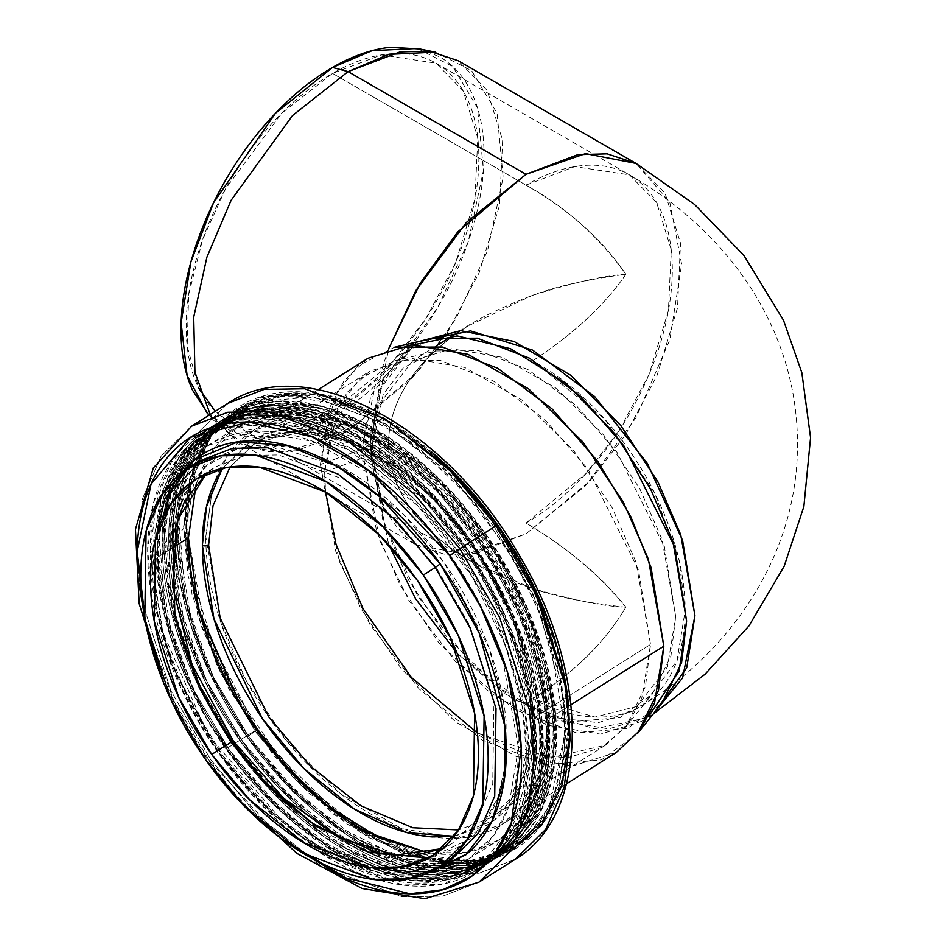 <?xml version="1.0" encoding="UTF-8"?>
<svg xmlns="http://www.w3.org/2000/svg" width="946" height="946" viewBox="0 0 946 946"><rect width="100%" height="100%" fill="white"/><g stroke="black" fill="none" stroke-linecap="round" stroke-linejoin="round"><path stroke-width="0.71" stroke-dasharray="4.73 3.55" d="M568.593 705.704C571.349 735.219 569.137 761.625 561.983 784.932C554.817 808.239 543.252 826.65 527.277 840.202C511.313 853.741 492.145 861.368 469.784 863.095C447.434 864.81 423.583 860.493 398.242 850.135C372.913 839.764 348.01 824.155 323.544 803.284C299.09 782.425 276.93 757.888 257.076 729.697C237.21 701.494 221.163 671.778 208.936 640.548C196.697 609.319 189.2 578.952 186.457 549.437C183.713 519.922 185.913 493.516 193.079 470.209C200.233 446.914 211.798 428.491 227.773 414.951C243.749 401.4 262.905 393.773 285.266 392.046C307.627 390.331 331.467 394.648 356.808 405.006C382.149 415.377 407.04 430.986 431.506 451.857M497.371 525.964C477.612 497.915 455.57 473.508 431.234 452.744C406.898 431.979 382.125 416.453 356.914 406.141C331.703 395.83 307.982 391.526 285.739 393.24C263.496 394.955 244.423 402.547 228.53 416.027C212.637 429.496 201.131 447.825 194.013 471.013C186.882 494.19 184.695 520.466 187.426 549.827C190.158 579.189 197.608 609.413 209.787 640.489C221.955 671.554 237.919 701.128 257.679 729.177C277.438 757.226 299.492 781.633 323.828 802.397C348.163 823.162 372.937 838.7 398.136 849C423.347 859.311 447.08 863.615 469.322 861.901C491.565 860.186 510.627 852.594 526.52 839.114C542.413 825.645 553.918 807.316 561.049 784.139C568.168 760.951 570.355 734.675 567.624 705.314C564.892 675.952 557.442 645.728 545.263 614.652C533.095 583.587 517.131 554.025 497.371 525.964L453.252 473.189L390.473 423.146L313.102 394.104L274.092 394.742L239.279 408.14L209.953 436.922L192.168 477.505L186.315 524.924L190.737 574.033L219.271 662.697L257.679 729.177L301.809 781.964L364.6 832.007L441.971 861.037L480.982 860.399L515.795 847.001L545.109 818.195L562.894 777.624L568.735 730.194L564.313 681.096L535.779 592.444L497.371 525.964L494.711 527.643L533.13 594.112L561.664 682.776L566.075 731.873L560.233 779.291L542.46 819.875L513.134 848.668L478.321 862.066L439.311 862.717L361.94 833.686L299.149 783.631L255.03 730.844L216.61 664.376L188.077 575.7L183.654 526.603L189.507 479.184L207.292 438.601L236.618 409.807L271.431 396.421L310.442 395.783L387.813 424.813L450.592 474.857L494.711 527.643L497.371 525.964M145.802 624.1L160.737 670.915C172.976 702.145 189.023 731.861 208.877 760.052C228.743 788.255 250.903 812.78 275.357 833.651L281.009 838.369M428.81 872.626L414.265 874.754C393.69 876.339 371.731 872.366 348.412 862.823C325.081 853.292 302.164 838.913 279.638 819.697C257.123 800.493 236.725 777.908 218.443 751.952C200.162 725.996 185.392 698.633 174.123 669.886C162.866 641.128 155.96 613.174 153.441 586C150.911 558.826 152.933 534.514 159.531 513.063L178.439 475.743M478.936 882.18L442.763 896.099L402.239 896.773L321.841 866.607L256.603 814.601L210.757 759.756L170.848 690.686L141.202 598.558L136.602 547.545L142.68 498.27L161.163 456.102L191.636 426.185L161.163 456.102L142.68 498.27L136.602 547.545L141.202 598.558L170.848 690.686L210.757 759.756L256.603 814.601L321.841 866.607L402.239 896.773L442.763 896.099L478.936 882.18M227.927 403.327L197.454 433.244L178.983 475.4L172.905 524.675L177.493 575.688L207.139 667.817L247.048 736.887L292.893 791.743L358.132 843.737L438.53 873.903L479.054 873.241L515.227 859.323L479.054 873.241L438.53 873.903L358.132 843.737L292.893 791.743L247.048 736.887L207.139 667.817L177.493 575.688L172.905 524.675L178.983 475.4L197.454 433.244L227.927 403.327M200.777 460.501L168.896 495.337L153.95 545.369L168.896 495.337L200.777 460.501L171.758 490.95L156.078 536.607L154.411 582.133L162.889 632.306L207.86 734.474L280.607 819.141L322.208 848.444L363.974 866.583M153.926 545.523L155.877 606.386L171.155 664.045L217.497 752.094L272.531 814.21L310.749 843.123L355.01 864.679L310.749 843.123L272.531 814.21L217.497 752.094L171.155 664.045L155.877 606.386L153.926 545.523M355.329 864.786L406.118 872.874L451.94 859.122L406.118 872.874L355.329 864.786M494.711 527.643L444.821 469.169L372.204 416.098L329.149 399.437L285.254 394.766L244.931 405.148L212.791 431.14L193.824 465.337L184.707 506.477L192.003 594.407L220.181 671.897L255.03 730.844L247.769 735.066L213.394 676.91L185.605 600.474L178.404 513.737L187.391 473.166L206.11 439.429L237.813 413.792L277.592 403.552L320.883 408.164L363.347 424.588L434.994 476.95L484.198 534.62L525.562 607.9L553.008 706.638L553.162 759.626L539.918 807.659L512.448 843.938L473.237 863.414L404.214 859.618L338.408 826.899L285.763 781.455L247.769 735.066L255.03 730.844L293.544 777.884L346.91 823.942L413.627 857.111L483.595 860.966L523.351 841.231L551.199 804.443L564.62 755.736L564.466 702.027L536.642 601.928L494.711 527.643M485.428 533.579C465.728 505.625 443.757 481.301 419.504 460.607C395.251 439.925 370.56 424.435 345.444 414.159C320.316 403.895 296.677 399.602 274.506 401.317C252.334 403.02 233.331 410.588 217.497 424.009C201.652 437.442 190.181 455.712 183.086 478.818C175.991 501.912 173.804 528.105 176.535 557.36C179.255 586.626 186.681 616.745 198.814 647.714C210.946 678.684 226.851 708.14 246.551 736.106C266.24 764.061 288.211 788.385 312.464 809.078C336.717 829.772 361.407 845.251 386.524 855.527C411.652 865.803 435.302 870.084 457.462 868.381C479.634 866.666 498.637 859.098 514.47 845.677C530.316 832.244 541.786 813.986 548.881 790.88C555.976 767.774 558.164 741.581 555.444 712.326C552.712 683.059 545.286 652.941 533.154 621.971C521.021 591.002 505.117 561.546 485.428 533.579L435.704 475.318L363.323 422.413L320.422 405.822L276.681 401.163L236.488 411.51L204.454 437.419L185.546 471.486L176.464 512.484L183.737 600.119L211.821 677.348L246.551 736.106L241.1 739.264L206.736 681.108L178.948 604.671L171.734 517.935L180.733 477.363L199.44 443.627L231.143 417.99L270.923 407.75L314.226 412.361L356.689 428.786L428.325 481.147L477.541 538.818L518.893 612.097L546.339 710.836L546.504 763.824L533.26 811.857L505.791 848.136L466.579 867.612L397.557 863.816L331.75 831.096L279.105 785.653L241.1 739.264L246.551 736.106L284.935 782.969L338.124 828.885L404.616 861.936L474.348 865.767L513.962 846.102L541.715 809.445L555.101 760.915L554.935 707.372L527.206 607.628L485.428 533.579M484.198 534.62C503.698 562.291 519.437 591.451 531.451 622.101C543.453 652.752 550.809 682.563 553.505 711.534C556.201 740.493 554.037 766.414 547.013 789.283C539.989 812.153 528.637 830.233 512.957 843.525C497.277 856.804 478.475 864.301 456.528 865.992C434.592 867.683 411.179 863.438 386.323 853.268C361.455 843.099 337.013 827.774 313.008 807.293C289.003 786.812 267.257 762.736 247.769 735.066C228.282 707.395 212.531 678.235 200.517 647.584C188.514 616.934 181.159 587.123 178.463 558.152C175.767 529.192 177.931 503.272 184.955 480.402C191.979 457.533 203.331 439.464 219.011 426.173C234.691 412.882 253.493 405.385 275.44 403.694C297.375 402.015 320.789 406.248 345.657 416.417C370.513 426.587 394.955 441.912 418.96 462.393C442.965 482.874 464.711 506.95 484.198 534.62M478.759 537.777C459.07 509.823 437.099 485.499 412.846 464.805C388.593 444.123 363.903 428.633 338.774 418.357C313.658 408.093 290.008 403.8 267.836 405.515C245.676 407.218 226.673 414.786 210.828 428.207C194.994 441.64 183.524 459.91 176.429 483.016C169.334 506.11 167.146 532.302 169.866 561.569C172.586 590.824 180.024 620.943 192.144 651.912C204.277 682.882 220.193 712.338 239.882 740.304C259.571 768.258 281.541 792.582 305.795 813.276C330.048 833.97 354.738 849.449 379.866 859.725C404.983 870.001 428.633 874.281 450.804 872.579C472.965 870.864 491.979 863.296 507.813 849.875C523.646 836.441 535.117 818.184 542.212 795.078C549.319 771.971 551.494 745.779 548.775 716.524C546.055 687.257 538.629 657.139 526.496 626.169C514.364 595.2 498.447 565.743 478.759 537.777L429.035 479.516L356.654 426.611L313.753 410.02L270.012 405.361L229.819 415.708L197.797 441.616L178.889 475.696L169.807 516.682L177.079 604.317L205.164 681.546L239.882 740.304L234.442 743.461L200.067 685.306L172.278 608.869L165.077 522.133L174.064 481.561L192.783 447.825L224.486 422.188L264.265 411.948L307.556 416.559L350.02 432.984L421.668 485.345L470.872 543.016L512.235 616.295L539.669 715.034L539.835 768.022L526.591 816.055L499.121 852.346L459.91 871.81L390.887 868.014L325.081 835.294L272.436 789.851L234.442 743.461L239.882 740.304L278.278 787.167L331.467 833.083L397.947 866.134L467.679 869.965L507.304 850.3L535.058 813.643L548.432 765.113L548.266 711.569L520.548 611.826L478.759 537.777M477.541 538.818C497.028 566.488 512.779 595.649 524.782 626.299C536.796 656.95 544.139 686.761 546.835 715.732C549.531 744.691 547.367 770.612 540.343 793.481C533.319 816.351 521.967 834.431 506.299 847.722C490.619 861.014 471.806 868.499 449.87 870.19C427.923 871.881 404.521 867.636 379.653 857.466C354.785 847.297 330.355 831.972 306.35 811.491C282.346 791.01 260.588 766.934 241.1 739.264C221.612 711.593 205.861 682.433 193.859 651.782C181.857 621.132 174.502 591.321 171.805 562.362C169.109 533.39 171.273 507.47 178.297 484.6C185.321 461.743 196.673 443.662 212.353 430.371C228.021 417.08 246.835 409.583 268.77 407.892C290.718 406.212 314.119 410.446 338.987 420.615C363.855 430.785 388.286 446.11 412.29 466.591C436.307 487.072 458.053 511.147 477.541 538.818M472.101 541.987C452.401 514.021 430.43 489.697 406.177 469.003C381.924 448.321 357.233 432.83 332.117 422.555C306.989 412.29 283.351 407.998 261.179 409.713C239.007 411.415 220.004 418.983 204.17 432.405C188.325 445.838 176.855 464.108 169.76 487.214C162.665 510.308 160.477 536.5 163.209 565.767C165.928 595.022 173.355 625.14 185.487 656.11C197.619 687.08 213.524 716.548 233.224 744.502C252.913 772.456 274.884 796.78 299.137 817.474C323.39 838.168 348.081 853.647 373.197 863.923C398.325 874.199 421.975 878.479 444.135 876.776C466.307 875.062 485.31 867.494 501.144 854.072C516.989 840.639 528.459 822.381 535.554 799.275C542.649 776.169 544.837 749.989 542.117 720.722C539.386 691.455 531.959 661.337 519.827 630.367C507.695 599.397 491.79 569.941 472.101 541.987L422.377 483.713L349.996 430.808L307.095 414.218L263.355 409.559L223.161 419.906L191.127 445.814L172.219 479.894L163.138 520.891L170.41 608.515L198.494 685.744L233.224 744.502L227.773 747.659L193.41 689.504L165.609 613.067L158.408 526.331L167.407 485.759L186.114 452.022L217.817 426.386L257.596 416.145L300.899 420.757L343.363 437.182L414.998 489.543L464.214 547.214L505.566 620.493L533.012 719.232L533.177 772.22L519.933 820.253L492.464 856.544L453.252 876.008L384.23 872.212L318.424 839.492L265.779 794.049L227.773 747.659L233.224 744.502L271.608 791.364L324.797 837.281L391.289 870.344L461.021 874.175L500.635 854.498L528.388 817.841L541.774 769.311L541.609 715.767L513.879 616.023L472.101 541.987M470.872 543.016C490.371 570.686 506.11 599.847 518.124 630.497C530.127 661.159 537.482 690.958 540.178 719.93C542.874 748.889 540.71 774.809 533.686 797.679C526.662 820.549 515.31 838.629 499.63 851.92C483.95 865.212 465.148 872.697 443.201 874.388C421.266 876.079 397.852 871.834 372.996 861.664C348.128 851.495 323.686 836.169 299.681 815.688C275.676 795.208 253.93 771.132 234.442 743.461C214.955 715.791 199.204 686.63 187.19 655.98C175.187 625.33 167.832 595.519 165.136 566.559C162.44 537.588 164.604 511.668 171.628 488.798C178.652 465.94 190.004 447.86 205.684 434.569C221.364 421.277 240.166 413.78 262.113 412.101C284.048 410.41 307.462 414.644 332.33 424.813C357.186 434.983 381.628 450.308 405.633 470.789C429.638 491.27 451.384 515.345 470.872 543.016M200.469 433.623L235.164 420.284L274.044 419.646L351.155 448.57L413.721 498.447L457.698 551.057L465.432 546.185L457.698 551.057L495.976 617.3L524.415 705.669L528.826 754.601L522.996 801.865L505.27 842.307L476.039 870.994L441.356 884.344L402.476 884.983L325.365 856.047L262.799 806.181L218.822 753.572L180.544 687.316L152.105 598.96L147.694 550.028L153.524 502.764L171.25 462.322L200.469 433.623L208.215 428.751L178.983 457.45L161.258 497.892L155.428 545.156L159.839 594.088L188.278 682.444L226.555 748.7L270.532 801.297L333.098 851.175L410.209 880.111L449.09 879.473L483.784 866.122L513.004 837.423L530.73 796.981L536.559 749.729L532.149 700.797L503.71 612.429L465.432 546.185C445.743 518.219 423.773 493.895 399.519 473.201C375.266 452.519 350.576 437.028 325.448 426.764C300.331 416.488 276.681 412.196 254.509 413.91C232.349 415.613 213.347 423.181 197.501 436.614C181.667 450.036 170.197 468.305 163.102 491.412C156.007 514.518 153.82 540.698 156.539 569.965C159.259 599.22 166.685 629.338 178.818 660.308C190.95 691.278 206.867 720.746 226.555 748.7C246.244 776.654 268.215 800.978 292.468 821.672C316.721 842.366 341.411 857.845 366.54 868.121C391.656 878.396 415.306 882.677 437.478 880.974C459.638 879.26 478.641 871.692 494.486 858.27C510.32 844.837 521.79 826.579 528.885 803.473C535.992 780.367 538.168 754.187 535.448 724.92C532.728 695.653 525.302 665.535 513.17 634.565C501.037 603.595 485.121 574.139 465.432 546.185L396.208 470.422L347.17 437.028L291.226 416.323M464.214 547.214C483.702 574.884 499.453 604.045 511.455 634.695C523.469 665.357 530.812 695.156 533.509 724.128C536.205 753.087 534.041 779.007 527.017 801.877C519.993 824.746 508.641 842.827 492.972 856.118C477.292 869.409 458.479 876.895 436.544 878.586C414.596 880.277 391.195 876.031 366.327 865.862C341.459 855.692 317.028 840.367 293.024 819.886C269.019 799.405 247.261 775.33 227.773 747.659C208.286 719.989 192.535 690.828 180.532 660.178C168.518 629.528 161.175 599.717 158.479 570.757C155.783 541.786 157.947 515.866 164.971 493.008C171.995 470.138 183.347 452.058 199.027 438.767C214.695 425.475 233.508 417.978 255.444 416.299C277.391 414.608 300.793 418.841 325.661 429.011C350.528 439.18 374.959 454.506 398.964 474.987C422.968 495.468 444.726 519.543 464.214 547.214M457.698 551.057C477.387 579.011 493.304 608.479 505.436 639.437C517.557 670.407 524.995 700.525 527.714 729.792C530.434 759.059 528.246 785.239 521.151 808.345C514.056 831.451 502.586 849.709 486.752 863.142C470.907 876.575 451.904 884.132 429.744 885.846C407.572 887.549 383.922 883.268 358.806 872.992C333.678 862.717 308.987 847.238 284.734 826.544C260.481 805.85 238.51 781.526 218.822 753.572C199.133 725.617 183.217 696.15 171.084 665.18C158.952 634.21 151.526 604.104 148.806 574.837C146.086 545.57 148.262 519.389 155.369 496.283C162.464 473.177 173.934 454.908 189.768 441.486C205.601 428.053 224.616 420.485 246.776 418.782C268.948 417.08 292.598 421.36 317.714 431.636C342.842 441.9 367.533 457.391 391.786 478.085C416.039 498.767 438.01 523.091 457.698 551.057M290.848 806.654C312.334 824.983 334.198 838.7 356.453 847.805C378.719 856.91 399.661 860.706 419.303 859.193L428.526 858.057M428.621 858.046L469.807 839.078C483.832 827.182 493.989 811.006 500.28 790.537L505.968 762.653M506.039 762.098L506.086 720.947C503.674 695.026 497.099 668.349 486.35 640.915C475.602 613.481 461.506 587.383 444.064 562.61C426.622 537.848 407.158 516.291 385.672 497.963C364.186 479.634 342.322 465.917 320.055 456.823C297.801 447.718 276.859 443.922 257.217 445.436C237.588 446.95 220.749 453.654 206.713 465.55L191.577 482.105L176.24 514.092C169.949 534.561 168.021 557.75 170.434 583.682C172.846 609.602 179.421 636.28 190.17 663.714C200.919 691.148 215.014 717.245 232.456 742.019L199.854 686.134L174.691 612.015L172.397 529.736L184.718 493.374L206.713 465.55L236.807 449.208L271.987 445.306L343.977 468.495L402.996 513.903L444.064 562.61L488.798 647.36L503.733 702.819L506.063 761.53M434.332 854.605L452.33 843.264L442.231 848.668L452.33 843.264L477.482 818.574L492.724 783.785L493.954 701.021L469.488 625.01L436.555 568.014L398.715 522.748L344.888 479.847L278.55 454.955L245.109 455.499L215.262 466.993L206.275 473.615M383.52 418.002L322.515 394.529L261.652 396.469L213.725 429.579L188.644 488.325L187.45 558.507L203.674 626.335L257.076 729.697A8.81 0.603 -35.2 0 1 247.048 736.887A8.81 0.603 144.8 0 0 257.076 729.697L299.988 781.301L360.686 830.683L435.834 861.227L474.36 862.646L509.516 852.11M281.057 838.404L208.877 760.052L173.958 700.998L145.66 623.402M428.704 872.626L364.198 868.475L302.897 837.695L253.871 795.243L218.443 751.952L172.929 666.776L157.012 611.187L152.791 551.66M442.35 848.562L452.33 843.264L477.482 818.574L492.724 783.785L493.954 701.021L469.488 625.01L436.555 568.014L398.715 522.748L344.888 479.847L278.55 454.955L245.109 455.499L215.262 466.993L197.584 478.12M506.004 762.086L498.034 797.194L481.904 826.52L458.183 847.332L428.656 858.022M232.456 742.019L233.39 741.014M526.331 751.81C526.331 724.187 521.553 695.097 512.011 664.53C502.468 633.962 488.881 604.258 471.238 575.393C453.607 546.54 433.268 520.726 410.233 497.963C387.186 475.211 363.193 457.237 338.254 444.041C313.315 430.844 289.334 423.441 266.287 421.821C243.252 420.201 222.913 424.482 205.282 434.687C187.639 444.892 174.052 460.217 164.509 480.686C154.967 501.155 150.189 525.196 150.189 552.819C150.189 580.442 154.967 609.531 164.509 640.099C174.052 670.655 187.639 700.371 205.282 729.236C222.913 758.089 243.252 783.903 266.287 806.654C289.334 829.417 313.315 847.391 338.254 860.588C363.193 873.785 387.186 881.187 410.233 882.807C433.268 884.427 453.607 880.135 471.238 869.942C488.881 859.737 502.468 844.4 512.011 823.931C521.553 803.473 526.331 779.421 526.331 751.81L510.769 826.532L485.747 859.559L445.188 880.218L392.72 880.478L332.235 857.289L272.673 812.815L222.558 755.298L186.374 694.79L164.131 638.881L150.189 552.819L155.451 546.977L169.559 634.033L192.062 690.592L228.66 751.798L279.354 809.977L339.602 854.971L400.785 878.432L453.867 878.16L494.888 857.277L520.194 823.86L535.933 748.274L531.581 701.163L515.038 641.222L480.923 570.982L426.551 499.689L356.666 443.095L284.45 415.755L224.533 421.1L184.435 450.544L161.364 498.022L155.451 546.977L150.189 552.819L156.031 504.419L178.841 457.486L218.491 428.372L277.71 423.099L349.098 450.119L418.191 506.075L471.948 576.54L505.672 645.988L522.026 705.243L526.331 751.81M379.37 868.369L338.254 851.849C314.368 839.208 291.38 821.991 269.314 800.186C247.237 778.381 227.75 753.655 210.852 726.008C193.965 698.361 180.946 669.886 171.794 640.608C162.653 611.329 158.088 583.457 158.088 556.993L161.104 521.979M161.116 521.908L171.794 487.888C180.946 468.282 193.965 453.583 210.852 443.816C227.75 434.048 247.237 429.933 269.314 431.482C291.38 433.043 314.368 440.138 338.254 452.779C362.152 465.42 385.14 482.637 407.206 504.443C429.283 526.248 448.771 550.974 465.669 578.621C482.555 606.268 495.574 634.731 504.726 664.021C513.867 693.3 518.432 721.171 518.432 747.636C518.432 774.088 513.867 797.123 504.726 816.741C495.574 836.347 482.555 851.033 465.669 860.813C448.771 870.58 429.283 874.695 407.206 873.134L379.452 868.393M565.46 730.418L555.101 793.635L538.924 823.907L512.59 848.491L464.131 863.509L401.435 852.949L333.914 814.471L273.583 755.405L228.672 688.582L200.883 625.247L183.678 528.447L194.036 465.243L210.213 434.959L236.547 410.375L285.006 395.369L347.702 405.929L415.223 444.395L475.554 503.473L520.466 570.284L548.254 633.619L565.46 730.418L568.416 728.562L551.211 631.762L523.422 568.428L478.522 501.605L418.191 442.527L350.659 404.06L287.962 393.501L239.504 408.518L213.169 433.102L196.993 463.374L186.634 526.579L203.839 623.39L231.628 686.713L276.539 753.536L336.871 812.614L404.391 851.081L467.099 861.64L515.546 846.623L541.881 822.039L558.057 791.767L568.416 728.562L565.46 730.418L561.096 683.154L544.494 623.012L510.261 552.523L455.7 480.994L385.578 424.21L313.114 396.776L252.996 402.133L212.755 431.683L189.602 479.326L183.678 528.447L197.82 615.799L220.406 672.547L257.123 733.966L307.994 792.346L368.443 837.494L429.851 861.026L483.11 860.765L524.273 839.8L549.661 806.264L565.46 730.418M208.64 414.715L225.385 427.959C239.586 436.165 255.976 439.346 274.529 437.513C293.094 435.668 312.417 428.952 332.519 417.352C352.61 405.751 371.932 390.154 390.497 370.56C409.05 350.966 425.44 328.865 439.642 304.257C453.855 279.649 464.805 254.415 472.492 228.542C480.178 202.669 484.021 178.132 484.021 154.931C484.021 131.731 480.178 111.64 472.492 94.635C464.805 77.643 453.855 65.049 439.642 56.843L419.799 48.979M215.321 411.262L229.038 421.632L283.729 429.874L332.519 411.38L392.59 361.798L425.96 318.495L455.724 262.432L474.963 198.885L477.777 138.104L463.233 90.97L435.988 63.181L381.297 54.927L332.519 73.421C351.924 62.223 370.584 55.731 388.51 53.957C406.449 52.184 422.271 55.258 435.988 63.181C449.717 71.104 460.288 83.272 467.714 99.685C475.14 116.098 478.853 135.503 478.853 157.911C478.853 180.319 475.14 204.029 467.714 229.015C460.288 254.001 449.717 278.384 435.988 302.152C422.271 325.909 406.449 347.265 388.51 366.185C370.584 385.117 351.924 400.182 332.519 411.38C313.102 422.59 294.443 429.07 276.516 430.856C258.589 432.629 242.755 429.555 229.038 421.632C215.31 413.709 204.738 401.542 197.312 385.128C189.886 368.715 186.173 349.299 186.173 326.89C186.173 304.482 189.886 280.785 197.312 255.798C204.738 230.8 215.31 206.429 229.038 182.661C242.755 158.893 258.589 137.548 276.516 118.617C294.443 99.697 313.102 84.632 332.519 73.421L281.955 113.023L225.656 188.644L202.574 239.705L188.656 294.513L187.19 346.153L198.565 387.777M196.2 483.938L202.137 468.767C211.289 449.161 224.308 434.474 241.195 424.695C258.092 414.927 277.58 410.812 299.657 412.373C321.723 413.922 344.711 421.017 368.597 433.658C392.495 446.299 415.483 463.516 437.549 485.322C459.626 507.127 479.114 531.853 496.011 559.5C512.898 587.147 525.917 615.621 535.069 644.9C544.21 674.179 548.775 702.05 548.775 728.515C548.775 754.979 544.21 778.014 535.069 797.62C525.917 817.226 512.898 831.912 496.011 841.692C479.114 851.459 459.626 855.574 437.549 854.025L428.845 853.126M454.092 836.323L486.138 825.539C501.723 816.516 513.737 802.965 522.168 784.884C530.6 766.792 534.821 745.543 534.821 721.124C534.821 696.717 530.6 671.01 522.168 643.99C513.737 616.981 501.723 590.718 486.138 565.211C470.552 539.705 452.578 516.894 432.216 496.78C411.853 476.666 390.639 460.773 368.597 449.114C346.555 437.454 325.353 430.915 304.99 429.472C284.628 428.041 266.654 431.837 251.068 440.848L222.298 468.388L254.58 438.932L305.416 429.508L369.295 449.48L433.02 497.584L483.489 560.954L515.357 624.407L534.821 721.124L519.389 790.418L494.415 820.052L454.127 836.276M653.308 713.911L647.395 717.683L594.738 728.798L532.622 709.618L470.505 663.075L417.836 596.24L382.657 519.307L370.3 443.981L382.149 505.933L415.897 544.766L466.402 554.569L525.976 533.863L585.55 485.783L636.055 417.659L669.803 339.851L681.652 264.218L669.803 202.267L636.055 163.433L665.038 193.008L680.517 243.146L677.513 307.805L657.056 375.408L625.389 435.042L589.89 481.112L525.976 533.863L474.088 553.54L444.762 554.356L415.897 544.766L383.106 507.99L370.3 443.981L388.593 348.861M435.314 52.136L471.581 70.643L497.076 113.26L503.177 177.363L487.521 250.832L455.948 318.731L417.848 371.813L348.081 431.151L285.526 452.117L250.678 447.86L219.141 426.563L210.213 414.478L238.002 442.054L266.867 451.644L296.193 450.84L348.081 431.151L411.995 378.412L447.493 332.342L479.161 272.696L499.618 205.093L502.622 140.446L487.143 90.296L458.16 60.721M388.605 348.861L382.149 368.349L370.3 443.981L382.657 381.723L415.282 343.564L418.676 341.541L415.259 343.575L379.11 390.225L370.3 443.981L384.927 526.295L408.566 580.146L446.749 636.965L498.045 687.198L555.468 719.918L608.786 728.893L649.985 716.122L653.296 713.923M367.935 358.309L344.238 380.422L329.681 407.667L320.363 464.533L335.842 551.613L360.84 608.597L401.246 668.716L455.523 721.857L516.268 756.469L572.685 765.964L616.272 752.46M212.826 486.563L227.513 455.617L253.351 430.489L296.949 416.985L353.355 426.492L414.112 461.092L468.388 514.246L508.782 574.364L533.792 631.337L549.259 718.428L571.017 704.723L549.259 718.428L539.941 775.294L525.385 802.527L501.699 824.652L458.112 838.156L401.695 828.649L340.95 794.049L286.673 740.895L246.267 680.777L221.269 623.804L205.79 536.713L212.815 486.611M637.675 733.292L601.479 759.875L547.391 764.699L482.2 740.02L419.113 688.925L370.028 624.573L339.224 561.167L320.363 464.533L361.975 449.22L379.807 540.556L408.909 600.497L455.31 661.325L514.943 709.606L576.563 732.937L627.671 728.385L661.893 703.256M432.003 338.396L397.001 356.216L375.408 384.726L361.975 449.22L320.363 464.533L334.577 396.291L357.422 366.126L394.458 347.265M648.625 716.441L641.66 721.372L600.462 734.143L547.143 725.156L489.721 692.448L438.424 642.216L400.241 585.397L376.603 531.534L361.975 449.22L370.3 443.981L361.975 449.22L370.785 395.475L406.934 348.826L414.383 344.663M332.519 73.421L525.976 185.12L574.754 166.626L629.457 174.868L656.69 202.669L671.246 249.803L668.42 310.584L649.193 374.119L619.417 430.194L586.059 473.497L525.976 523.079C565.306 545.996 598.605 574.056 625.885 607.237C604.79 606.504 573.56 600.237 532.208 588.412L472.539 562.208L455.795 551.66C433.102 535.625 416.477 518.881 405.905 501.415C394.34 482.566 388.558 463.339 388.581 443.745C388.558 424.175 394.34 404.817 405.905 385.649C416.477 367.959 433.102 350.789 455.795 334.139C470.399 322.48 495.87 309.59 532.208 295.459C573.56 282.476 604.79 275.428 625.885 274.281C598.605 236.382 565.306 206.666 525.976 185.12L332.519 73.421M324.62 472.007L325.578 492.05L324.62 472.007L338.112 407.253L359.787 378.625L394.931 360.733L440.398 360.509L492.819 380.599L544.435 419.137L587.856 468.98L638.491 569.87L650.564 644.439L645.503 686.382L625.744 727.06L601.502 747.553L567.293 757.817L524.545 753.548L477.352 732.925L549.721 757.947L605.428 745.235L627.908 724.246L641.719 698.408L650.564 644.439L534.549 717.541L525.704 771.498L511.892 797.348L489.413 818.337L458.68 829.938L489.413 818.337L511.892 797.348L525.704 771.498L534.549 717.541L519.862 634.896L496.13 580.82L457.793 523.777L406.295 473.343L348.636 440.505L295.105 431.482L253.741 444.301L295.105 431.482L348.636 440.505L406.295 473.343L457.793 523.777L496.13 580.82L519.862 634.896L534.549 717.541L650.564 644.439L635.878 561.794L612.145 507.73L573.808 450.674L522.31 400.241L464.663 367.403L411.132 358.38L369.756 371.199L347.277 392.188L333.465 418.037L324.62 472.007L370.536 455.121L388.711 544.719L370.536 455.121L324.62 472.007M605.428 745.235L489.413 818.337C559.169 780.757 542.945 624.466 454.991 523.079C391.715 444.821 302.282 411.143 253.741 444.301L230.02 467.005L253.741 444.301L369.756 371.199M625.885 274.281C604.742 305.073 573.654 333.938 532.622 360.875A206.949 124.588 57.8 0 1 672.996 537.884A206.949 124.588 57.8 0 1 642.653 705.125A206.949 124.588 57.8 0 1 532.622 698.834C573.867 672.961 604.955 642.429 625.885 607.237C602.271 577.013 568.96 548.952 525.976 523.079A206.949 119.48 120 0 0 661.219 340.56A206.949 119.48 120 0 0 629.291 174.785A206.949 119.48 120 0 0 525.976 185.12C569.196 209.929 602.496 239.645 625.885 274.281C587.454 279.33 556.224 286.39 532.208 295.459L467.915 326.015L455.795 334.139C433.315 350.517 416.678 367.687 405.905 385.649C394.316 404.923 388.534 424.293 388.581 443.745C388.534 463.162 394.316 482.377 405.905 501.415C416.678 519.07 433.315 535.826 455.795 551.66C475.448 565.554 500.919 577.805 532.208 588.412C556.224 596.831 587.454 603.11 625.885 607.237C604.955 642.429 573.867 672.961 532.622 698.834L595.01 717.068L642.937 704.947L676.922 661.1L685.2 610.572L679.098 560.032L654.679 493.043L604.423 418.747L532.622 360.875C573.654 333.938 604.742 305.073 625.885 274.281M457.095 653.237L513.3 699.271L571.609 721.703L620.056 717.612L652.456 693.915L670.974 655.826L675.704 616.556L664.399 546.741L616.993 452.283L576.339 405.621L528.01 369.531L478.936 350.73L436.366 350.931L403.457 367.687L383.165 394.494L370.536 455.121L388.581 443.745L370.536 455.121L378.814 404.592L412.799 360.745L451.526 348.743L501.652 357.186L555.621 387.931L603.844 435.148L639.733 488.562L661.952 539.185L675.704 616.556L667.427 667.084L633.442 710.931L598.392 722.649L553.339 717.458L503.733 693.193L457.095 653.237M207.02 412.882L237.718 433.611L271.632 437.75L332.519 417.352L400.418 359.598L437.49 307.947L468.211 241.857L483.453 170.351L477.517 107.974L452.708 66.504L417.411 48.483M568.416 728.562C568.416 700.525 563.568 670.998 553.883 639.969C544.198 608.952 530.41 578.786 512.507 549.496C494.604 520.205 473.97 494.013 450.58 470.907C427.19 447.813 402.842 429.567 377.525 416.169C352.208 402.783 327.86 395.262 304.482 393.619C281.092 391.975 260.446 396.327 242.543 406.674C224.651 417.032 210.852 432.594 201.167 453.37C191.482 474.147 186.634 498.554 186.634 526.579C186.634 554.616 191.482 584.143 201.167 615.172C210.852 646.201 224.651 676.355 242.543 705.645C260.446 734.936 281.092 761.14 304.482 784.234C327.86 807.34 352.208 825.586 377.525 838.972C402.842 852.37 427.19 859.879 450.58 861.522C473.97 863.178 494.604 858.814 512.507 848.467C530.41 838.109 544.198 822.547 553.883 801.77C563.568 780.994 568.416 756.599 568.416 728.562M205.79 536.713L212.708 486.859L218.869 470.848C227.584 452.164 239.988 438.152 256.094 428.845C272.2 419.527 290.765 415.613 311.802 417.091C332.85 418.57 354.75 425.333 377.525 437.383C400.3 449.433 422.212 465.846 443.248 486.622C464.285 507.411 482.862 530.978 498.968 557.336C515.062 583.682 527.478 610.82 536.193 638.727C544.908 666.634 549.259 693.205 549.259 718.428C549.259 743.651 544.908 765.598 536.193 784.293C527.478 802.988 515.062 816.989 498.968 826.296C482.862 835.614 464.285 839.528 443.248 838.05C422.212 836.571 400.3 829.808 377.525 817.758C354.75 805.708 332.85 789.295 311.802 768.519C290.765 747.73 272.2 724.163 256.094 697.817C239.988 671.459 227.584 644.321 218.869 616.414C210.154 588.507 205.79 561.936 205.79 536.713M535.933 748.274C535.933 776.205 531.108 800.529 521.459 821.234C511.798 841.94 498.057 857.454 480.213 867.766C462.381 878.089 441.806 882.429 418.499 880.785C395.192 879.153 370.927 871.656 345.692 858.306C320.469 844.967 296.204 826.78 272.897 803.757C249.59 780.734 229.015 754.624 211.171 725.44C193.339 696.244 179.586 666.185 169.937 635.263C160.288 604.352 155.451 574.92 155.451 546.977C155.451 519.047 160.288 494.723 169.937 474.017C179.586 453.311 193.339 437.797 211.171 427.486C229.015 417.162 249.59 412.823 272.897 414.466C296.204 416.11 320.469 423.595 345.692 436.946C370.927 450.284 395.192 468.471 418.499 491.494C441.806 514.518 462.381 540.627 480.213 569.823C498.057 599.007 511.798 629.066 521.459 659.989C531.108 690.899 535.933 720.332 535.933 748.274M533.993 747.245C533.993 719.587 529.216 690.462 519.661 659.859C510.107 629.256 496.496 599.504 478.842 570.615C461.187 541.715 440.824 515.877 417.754 493.091C394.683 470.304 370.666 452.306 345.692 439.098C320.729 425.889 296.713 418.475 273.642 416.855C250.572 415.235 230.209 419.527 212.554 429.744C194.9 439.949 181.289 455.298 171.734 475.791C162.18 496.283 157.403 520.359 157.403 548.018C157.403 575.665 162.18 604.79 171.734 635.393C181.289 665.996 194.9 695.748 212.554 724.636C230.209 753.536 250.572 779.374 273.642 802.161C296.713 824.947 320.729 842.945 345.692 856.154C370.666 869.362 394.683 876.776 417.754 878.396C440.824 880.017 461.187 875.724 478.842 865.519C496.496 855.302 510.107 839.953 519.661 819.461C529.216 798.968 533.993 774.892 533.993 747.245L518.408 822.05L493.363 855.125L452.756 875.807L400.217 876.067L339.661 852.854L280.028 808.322L229.854 750.734L193.634 690.154L171.356 634.175L157.403 548.018L162.121 542.779L176.216 629.835L198.719 686.394L235.318 747.6L286.011 805.779L346.26 850.773L407.454 874.234L460.525 873.962L501.557 853.079L526.863 819.662L542.602 744.076L538.25 696.966L521.707 637.025L487.592 566.784L433.209 495.491L363.323 438.897L291.108 411.557L231.202 416.902L191.092 446.346L168.021 493.824L162.121 542.779L157.403 548.018L163.244 499.559L186.09 452.555L225.775 423.418L285.077 418.132L356.547 445.188L425.724 501.203L479.539 571.762L513.311 641.293L529.677 700.619L533.993 747.245M542.602 744.076C542.602 772.007 537.777 796.331 528.116 817.037C518.467 837.742 504.715 853.257 486.883 863.568C469.039 873.891 448.475 878.231 425.168 876.587C401.861 874.955 377.584 867.458 352.361 854.108C327.127 840.769 302.862 822.582 279.555 799.559C256.248 776.536 235.672 750.426 217.84 721.242C199.996 692.046 186.256 661.987 176.595 631.065C166.945 600.154 162.121 570.722 162.121 542.779C162.121 514.849 166.945 490.525 176.595 469.819C186.256 449.114 199.996 433.599 217.84 423.288C235.672 412.964 256.248 408.625 279.555 410.268C302.862 411.9 327.127 419.397 352.361 432.748C377.584 446.086 401.861 464.273 425.168 487.296C448.475 510.32 469.039 536.429 486.883 565.613C504.715 594.809 518.467 624.868 528.116 655.791C537.777 686.701 542.602 716.134 542.602 744.076M540.651 743.048C540.651 715.389 535.874 686.264 526.319 655.661C516.764 625.058 503.154 595.306 485.499 566.418C467.844 537.517 447.482 511.68 424.411 488.893C401.352 466.106 377.324 448.108 352.361 434.9C327.387 421.691 303.37 414.277 280.3 412.657C257.229 411.037 236.878 415.329 219.212 425.534C201.557 435.751 187.958 451.1 178.404 471.593C168.849 492.086 164.072 516.161 164.072 543.808C164.072 571.467 168.849 600.592 178.404 631.195C187.958 661.798 201.557 691.55 219.212 720.438C236.878 749.338 257.229 775.176 280.3 797.963C303.37 820.75 327.387 838.747 352.361 851.956C377.324 865.164 401.352 872.579 424.411 874.199C447.482 875.819 467.844 871.526 485.499 861.321C503.154 851.104 516.764 835.756 526.319 815.263C535.874 794.77 540.651 770.694 540.651 743.048L525.077 817.852L500.032 850.927L459.425 871.609L406.886 871.869L346.319 848.657L286.697 804.124L236.512 746.536L200.292 685.956L178.025 629.977L164.072 543.808L168.778 538.581L182.885 625.637L205.388 682.196L241.987 743.402L292.681 801.581L352.929 846.575L414.112 870.036L467.194 869.764L508.215 848.881L533.52 815.464L549.259 739.878L544.908 692.768L528.376 632.827L494.25 562.586L439.878 491.293L369.992 434.699L297.777 407.359L237.86 412.704L197.761 442.149L174.691 489.626L168.778 538.581L164.072 543.808L169.913 495.361L192.748 448.357L232.444 419.22L291.735 413.934L363.217 440.99L432.381 497.005L486.209 567.565L519.969 637.096L536.347 696.422L540.651 743.048M549.259 739.878C549.259 767.809 544.435 792.133 534.786 812.839C525.125 833.544 511.384 849.059 493.54 859.37C475.708 869.693 455.132 874.033 431.825 872.389C408.518 870.758 384.253 863.26 359.019 849.91C333.796 836.571 309.531 818.385 286.224 795.361C262.917 772.338 242.342 746.228 224.498 717.033C206.666 687.848 192.913 657.789 183.264 626.867C173.615 595.956 168.778 566.524 168.778 538.581C168.778 510.651 173.615 486.327 183.264 465.621C192.913 444.916 206.666 429.401 224.498 419.09C242.342 408.767 262.917 404.427 286.224 406.07C309.531 407.702 333.796 415.199 359.019 428.55C384.253 441.888 408.518 460.075 431.825 483.099C455.132 506.122 475.708 532.231 493.54 561.416C511.384 590.611 525.125 620.671 534.786 651.593C544.435 682.504 549.259 711.936 549.259 739.878M547.32 738.85C547.32 711.191 542.543 682.066 532.988 651.463C523.434 620.86 509.823 591.108 492.168 562.22C474.514 533.319 454.151 507.482 431.08 484.695C408.01 461.908 383.993 443.911 359.019 430.702C334.056 417.493 310.04 410.079 286.969 408.459C263.899 406.839 243.536 411.132 225.881 421.337C208.226 431.553 194.616 446.902 185.061 467.395C175.507 487.888 170.729 511.963 170.729 539.61C170.729 567.269 175.507 596.394 185.061 626.997C194.616 657.6 208.226 687.352 225.881 716.24C243.536 745.141 263.899 770.978 286.969 793.765C310.04 816.552 334.056 834.549 359.019 847.758C383.993 860.966 408.01 868.381 431.08 870.001C454.151 871.621 474.514 867.328 492.168 857.111C509.823 846.907 523.434 831.558 532.988 811.065C542.543 790.572 547.32 766.497 547.32 738.85L531.735 813.655L506.689 846.729L466.082 867.411L413.544 867.671L352.988 844.459L293.355 799.926L243.181 742.338L206.961 681.759L184.683 625.779L170.729 539.61L175.448 534.384L189.543 621.439L212.046 677.998L248.644 739.204L299.338 797.383L359.586 842.378L420.781 865.827L473.851 865.566L514.884 844.683L540.19 811.266L555.929 735.681L551.577 688.57L535.034 628.629L500.919 558.388L446.536 487.095L376.65 430.501L304.435 403.162L244.529 408.506L204.419 437.951L181.348 485.428L175.448 534.384L170.729 539.61L176.571 491.163L199.417 444.159L239.102 415.022L298.404 409.736L369.874 436.792L439.05 492.807L492.866 563.367L526.638 632.898L543.004 692.224L547.32 738.85M555.929 735.681C555.929 763.611 551.104 787.935 541.443 808.641C531.794 829.346 518.041 844.861 500.209 855.172C482.365 865.495 461.802 869.835 438.495 868.192C415.188 866.548 390.911 859.063 365.688 845.712C340.465 832.374 316.189 814.187 292.882 791.163C269.575 768.14 248.999 742.031 231.167 712.835C213.323 683.651 199.582 653.591 189.921 622.669C180.272 591.758 175.448 562.326 175.448 534.384C175.448 506.453 180.272 482.129 189.921 461.423C199.582 440.718 213.323 425.203 231.167 414.892C248.999 404.569 269.575 400.229 292.882 401.873C316.189 403.504 340.465 411.002 365.688 424.352C390.911 437.691 415.188 455.877 438.495 478.901C461.802 501.924 482.365 528.034 500.209 557.218C518.041 586.414 531.794 616.473 541.443 647.395C551.104 678.306 555.929 707.738 555.929 735.681M553.978 734.64C553.978 706.993 549.2 677.868 539.646 647.265C530.091 616.662 516.481 586.91 498.826 558.022C481.171 529.121 460.808 503.284 437.738 480.497C414.679 457.71 390.651 439.713 365.688 426.504C340.714 413.296 316.697 405.881 293.627 404.261C270.568 402.641 250.205 406.934 232.539 417.139C214.884 427.356 201.285 442.704 191.731 463.197C182.176 483.69 177.399 507.766 177.399 535.412C177.399 563.071 182.176 592.196 191.731 622.799C201.285 653.402 214.884 683.154 232.539 712.042C250.205 740.931 270.568 766.78 293.627 789.567C316.697 812.354 340.714 830.352 365.688 843.56C390.651 856.769 414.679 864.183 437.738 865.803C460.808 867.423 481.171 863.13 498.826 852.914C516.481 842.709 530.091 827.36 539.646 806.867C549.2 786.374 553.978 762.299 553.978 734.64L538.404 809.457L513.359 842.531L472.752 863.213L420.213 863.473L359.646 840.261L300.024 795.728L249.839 738.14L213.619 677.549L191.352 621.581L177.399 535.412L183.678 528.447L177.399 535.412L183.24 486.965L206.074 439.961L245.771 410.824L305.061 405.538L376.543 432.594L445.708 488.609L499.535 559.169L533.296 628.7L549.673 688.026L553.978 734.64M379.535 868.381L329.823 847.167L281.057 811.266L238.404 765.574L205.022 716.146L167.312 624.916L158.088 556.993L161.175 521.814M161.187 521.743L175.909 479.894L207.99 445.554L253.717 431.376L312.901 441.344L376.638 477.659L433.575 533.414L475.968 596.488L502.196 656.264L518.432 747.636L508.664 807.293L493.386 835.874L468.53 859.074L429.519 872.638L379.618 868.404M158.088 556.993L172.432 547.959L158.088 556.993M429.413 853.197L467.986 852.204L498.873 839.953L523.729 816.753L539.007 788.172L548.775 728.515L532.539 637.143L506.311 577.367L463.918 514.293L406.981 458.538L343.244 422.223L284.06 412.255L238.333 426.433L211.644 452.176L196.236 483.891M440.044 866.619L441.451 865.732M188.881 467.998L190.643 466.886M239.279 408.14L236.618 409.807M515.795 847.001L513.134 848.668M212.791 431.14L206.11 439.429M473.237 863.414L483.595 860.966M204.454 437.419L199.44 443.627M466.579 867.612L474.348 865.767M197.797 441.616L192.783 447.825M459.91 871.81L467.679 869.965M191.127 445.814L186.114 452.022M453.252 876.008L461.021 874.175M483.784 866.122L476.039 870.994M163.658 682.965L195.396 743.059L236.051 797.49M364.269 866.678L412.066 872.153L451.94 859.122M512.59 848.491L515.546 846.623M236.547 410.375L239.504 408.518M238.002 442.054L415.897 544.766C412.231 542.779 407.04 538.108 400.347 530.73C382.917 512.507 372.901 483.595 370.3 443.981C371.388 409.417 380.836 381.179 398.644 359.279C405.408 351.368 410.954 346.13 415.282 343.564M641.66 721.372L653.142 714.112M318.211 389.634L253.351 430.489M566.559 783.785L501.699 824.652M415.259 343.575L406.934 348.826M229.038 421.632L472.539 562.208M435.988 63.181L629.457 174.868C734.486 235.128 798.412 336.067 797.407 445.519C797.632 552.854 732.405 650.351 642.937 704.947L633.442 710.931M394.931 360.733L436.366 350.931M625.744 727.06L652.456 693.915M467.915 326.015L452.235 335.901M436.224 345.976L412.799 360.745M219.141 426.563L209.078 415.199M445.188 880.218L453.867 878.16M184.435 450.544L178.841 457.486M452.756 875.807L460.525 873.962M191.092 446.346L186.09 452.555M459.425 871.609L467.194 869.764M197.761 442.149L192.748 448.357M466.082 867.411L473.851 865.566M204.419 437.951L199.417 444.159M472.752 863.213L483.11 860.765M212.755 431.683L206.074 439.961M207.99 445.554L238.333 426.433M468.53 859.074L498.873 839.953"/><path stroke-width="1.42" d="M431.506 451.857C455.96 472.716 478.12 497.253 497.986 525.444C517.84 553.647 533.887 583.363 546.126 614.593C558.353 645.822 565.85 676.201 568.593 705.704M281.009 838.369L350.055 880.49C375.385 890.86 399.236 895.176 421.597 893.462C443.958 891.735 463.114 884.108 479.09 870.557C495.065 857.017 506.63 838.594 513.784 815.298C520.95 791.991 523.15 765.586 520.406 736.071C517.651 706.556 510.166 676.189 497.927 644.959C485.7 613.729 469.654 584.013 449.788 555.81C429.933 527.62 407.773 503.083 383.307 482.224C358.853 461.352 333.95 445.732 308.621 435.373C283.28 425.014 259.429 420.698 237.079 422.413C214.718 424.139 195.55 431.766 179.574 445.306C163.611 458.845 152.046 477.269 144.88 500.576C137.726 523.871 135.514 550.288 138.27 579.792L145.802 624.1M178.439 475.743L191.47 462.192C206.169 449.728 223.824 442.693 244.399 441.108C264.986 439.523 286.934 443.508 310.264 453.039C333.583 462.582 356.512 476.961 379.027 496.165C401.542 515.381 421.951 537.967 440.233 563.922C458.514 589.878 473.284 617.23 484.541 645.988C495.81 674.735 502.704 702.701 505.235 729.874C507.766 757.037 505.732 781.349 499.145 802.799C492.559 824.25 481.904 841.219 467.206 853.682L428.81 872.626M145.66 623.402L137.194 551.447L151.088 484.056L190.524 437.3L248.763 422.082L312.428 436.969L369.898 471.345L449.788 555.81A8.81 0.603 -35.2 0 1 459.815 548.609L499.725 617.691L529.37 709.819L533.958 760.832L527.88 810.107L509.409 852.263L478.936 882.18L509.409 852.263L527.88 810.107L533.958 760.832L529.37 709.819L499.725 617.691L459.815 548.609L496.106 525.751L450.261 470.907L385.022 418.901L304.624 388.735L264.1 389.409L227.927 403.327L264.1 389.409L304.624 388.735L385.022 418.901L450.261 470.907L496.106 525.751L536.015 594.821L565.661 686.95L570.249 737.963L564.183 787.238L545.7 829.406L515.227 859.323L545.7 829.406L564.183 787.238L570.249 737.963L565.661 686.95L536.015 594.821L496.106 525.751L459.815 548.609L413.97 493.765L348.731 441.77L268.333 411.605L227.809 412.267L191.636 426.185L227.809 412.267L268.333 411.605L348.731 441.77L413.97 493.765L459.815 548.609A8.81 0.603 144.8 0 0 449.788 555.81L480.568 606.599L507.352 671.908L521.246 748.061L511.325 822.618L495.196 853.209L471.9 876.091L442.787 889.748L409.89 893.793L341.577 876.824L281.057 838.404M423.323 575.014C405.373 549.531 385.341 527.371 363.24 508.51C341.139 489.65 318.636 475.542 295.743 466.177C272.838 456.812 251.293 452.909 231.084 454.458C210.875 456.019 193.563 462.913 179.125 475.152C164.687 487.391 154.233 504.041 147.765 525.101C141.297 546.149 139.31 570.024 141.794 596.69C144.277 623.367 151.041 650.813 162.097 679.039C173.153 707.265 187.651 734.12 205.601 759.591C223.552 785.074 243.571 807.245 265.684 826.106C287.785 844.967 310.288 859.074 333.181 868.44C356.086 877.805 377.631 881.707 397.84 880.147C418.037 878.598 435.361 871.704 449.799 859.465C464.238 847.226 474.691 830.576 481.159 809.516C487.628 788.456 489.614 764.593 487.131 737.927C484.648 711.25 477.884 683.804 466.827 655.578C455.771 627.352 441.262 600.497 423.323 575.014L458.207 635.405L484.127 715.933L482.827 803.603L466.674 840.462L440.044 866.619L408.424 878.787L372.996 879.366L302.708 852.996L245.676 807.541L205.601 759.591L170.718 699.212L144.797 618.684L146.098 531.002L162.239 494.143L188.881 467.998L220.501 455.83L255.928 455.251L326.216 481.62L383.236 527.076L423.323 575.014L435.219 567.517L395.144 519.579L338.112 474.123L267.824 447.754L232.397 448.333L200.777 460.501L232.397 448.333L267.824 447.754L338.112 474.123L395.144 519.579L435.219 567.517L423.323 575.014M211.703 754.423C194.77 730.371 181.076 705.018 170.647 678.377C160.205 651.735 153.82 625.826 151.466 600.651C149.125 575.475 151.005 552.949 157.119 533.071C163.22 513.193 173.083 497.478 186.717 485.925C200.339 474.372 216.693 467.868 235.755 466.402C254.829 464.924 275.18 468.613 296.784 477.458C318.4 486.291 339.638 499.618 360.509 517.415C381.368 535.211 400.276 556.142 417.21 580.194C434.155 604.246 447.848 629.587 458.278 656.24C468.719 682.882 475.105 708.791 477.446 733.966C479.799 759.141 477.907 781.668 471.806 801.546C465.704 821.424 455.83 837.139 442.208 848.68C428.585 860.233 412.231 866.749 393.158 868.215C374.096 869.681 353.745 866.004 332.129 857.159C310.525 848.326 289.287 834.999 268.416 817.202C247.556 799.394 228.648 778.475 211.703 754.423L178.77 697.427L154.304 621.404L155.534 538.652L170.777 503.863L195.928 479.173L225.775 467.691L259.216 467.135L325.554 492.026L379.381 534.939L417.21 580.194L450.154 637.19L474.608 713.213L473.39 795.964L458.148 830.754L432.996 855.444L403.15 866.926L369.709 867.482L303.37 842.579L249.543 799.677L211.703 754.423L231.049 742.243L266.843 785.428L317.241 826.993L379.831 853.73L412.231 856.047L442.231 848.668L412.231 856.047L379.831 853.73L317.241 826.993L266.843 785.428L231.049 742.243L211.703 754.423M441.451 865.732L451.94 859.122L478.581 832.965L494.723 796.106L496.023 708.436L470.103 627.908L435.219 567.517L440.233 563.922L479.161 632.969L504.845 726.031L504.809 775.897L492.05 820.962L465.881 854.782L428.704 872.626M291.226 416.323L247.367 414.679L208.215 428.751M232.137 741.569L232.456 742.019C249.898 766.78 269.362 788.325 290.848 806.654M442.35 848.562L395.262 855.125L339.981 837.849L283.599 798.223L233.39 741.025L231.049 742.243L199.393 687.979L174.951 616.012L172.716 536.11L184.671 500.801L206.027 473.769L184.671 500.801L172.716 536.11L174.951 616.012L199.393 687.979L231.049 742.243L233.39 741.014L232.456 742.019L265.507 782.519L311.033 822.417L368.018 852.086L428.656 858.022M509.516 852.11L541.668 825.125L561.971 784.979L569.598 736.78L566.086 686.181L537.482 594.206L497.986 525.444L451.041 469.807L383.52 418.002M451.94 859.122L478.581 832.965L494.723 796.106L496.023 708.436L470.103 627.908L435.219 567.517L440.233 563.922L379.701 496.745L337.19 466.343L288.294 445.625L238.108 441.782L194.438 459.78L164.841 498.755L152.791 551.66M419.799 48.979L390.497 47.3C371.932 49.133 352.61 55.861 332.519 67.462C312.417 79.062 293.094 94.659 274.529 114.253C255.976 133.847 239.586 155.948 225.385 180.544C211.171 205.152 200.233 230.398 192.535 256.271C184.848 282.144 181.005 306.681 181.005 329.87C181.005 353.071 184.848 373.173 192.535 390.166L208.64 414.715M428.845 853.126L368.597 832.728C344.711 820.087 321.723 802.87 299.657 781.065C277.58 759.26 258.092 734.534 241.195 706.887C224.308 679.24 211.289 650.777 202.137 621.487C192.996 592.208 188.431 564.336 188.431 537.872L196.2 483.938M454.127 836.276L407.087 832.634L354.584 809.197L304.115 768.743L262.314 718.487L213.962 618.873L202.385 545.263A4.399 2.542 0 0 0 208.605 545.097L220.217 618.152L268.782 716.985L310.655 766.485L360.911 805.779L412.763 827.738L458.68 829.938L412.763 827.738L360.911 805.779L310.655 766.485L268.782 716.985L220.217 618.152L208.605 545.097A4.399 2.542 180 0 1 202.385 545.263L206.512 506.666L222.322 468.388L215.038 481.514C206.606 499.594 202.385 520.844 202.385 545.263C202.385 569.669 206.606 595.377 215.038 622.397C223.469 649.405 235.483 675.669 251.068 701.175C266.654 726.682 284.628 749.492 304.99 769.606C325.353 789.721 346.555 805.614 368.597 817.273C390.639 828.933 411.853 835.484 432.216 836.914L454.092 836.323M388.593 348.861L420.296 283.102L457.746 231.912L525.976 174.336L348.081 71.624L292.515 115.554L231.12 200.28L206.914 257.123L193.717 317.147L194.935 372.097L210.213 414.478L194.935 372.097L193.717 317.147L206.914 257.123L231.12 200.28L292.515 115.554L348.081 71.624L525.976 174.336L577.864 154.659L607.19 153.843L636.055 163.433L585.55 153.619L525.976 174.336L466.402 222.416L415.897 290.54L388.605 348.861M653.142 714.112L705.101 674.214L748.984 625.862L784.128 566.323L803.852 506.571L810.556 437.643L801.841 372.748L783.513 320.304L743.958 255.515L694.53 204.442L636.055 163.433L458.16 60.721L429.295 51.143L399.969 51.947L348.081 71.624L388.735 54.395L435.314 52.136L417.411 48.483L372.074 50.682L332.519 67.462L275.534 113.189L213.536 202.787L190.867 262.077L181.124 322.763L187.095 375.456L207.02 412.882L209.078 415.199M653.296 713.923L686.749 667.793L694.943 615.728L680.73 534.656L657.813 481.656L620.73 425.487L570.639 375.207L514.021 341.435L460.667 330.651L418.676 341.541L470.505 330.911L532.622 350.091L594.738 396.634L647.395 463.469L682.586 540.403L694.943 615.728L682.586 677.986L653.308 713.911M566.559 783.785L616.272 752.46L639.969 730.347L654.514 703.103L663.832 646.236L648.365 559.145L623.355 502.172L582.961 442.054L528.684 388.912L467.927 354.301L411.522 344.793L367.935 358.309L318.211 389.634M663.832 646.236L571.017 704.723L663.832 646.236L658.511 690.426L637.675 733.292L661.893 703.256L681.581 662.744L686.619 620.966L674.593 546.693L624.159 446.216L580.903 396.575L529.5 358.179L477.292 338.171L432.003 338.396L394.458 347.265L442.373 347.028L497.608 368.207L551.991 408.826L597.754 461.341L630.793 516.599L651.108 567.647L663.832 646.236M414.383 344.663L457.214 335.913L510.509 348.684L566.169 383.568L614.876 433.847L650.73 489.259L672.866 541.289L686.619 620.966L679.098 671.081L648.625 716.441M198.565 387.777L215.321 411.262M325.578 492.05L335.984 544.222L363.11 608.846L411.486 677.549L477.352 732.925L411.486 677.549L363.11 608.846L335.984 544.222L325.578 492.05M208.605 545.097L213.016 505.755L230.02 467.005L213.016 505.755L208.605 545.097M388.711 544.719L415.507 598.7L457.095 653.237L415.507 598.7L388.711 544.719M348.081 71.624L332.519 67.462L348.081 71.624M196.236 483.891L188.431 537.872L172.432 547.959L188.431 537.872L198.778 610.004L241.443 707.289L278.975 758.881L326.11 804.62L378.365 837.6L429.413 853.197M236.051 797.49L296.985 853.446L362.07 888.495L424.908 898.7L478.936 882.18L515.227 859.323C590.848 814.482 590.15 673.446 519.721 556.059C447.257 427.249 306.622 350.067 227.927 403.327L191.636 426.185L153.311 467.986L135.444 529.37L139.168 603.548L163.658 682.965M190.643 466.886L200.777 460.501M195.928 479.173L197.584 478.12M432.996 855.444L434.332 854.605M206.275 473.615L177.919 519.425L172.61 586.579L192.026 664.541L233.39 741.025M452.235 335.901L436.224 345.976"/></g></svg>
